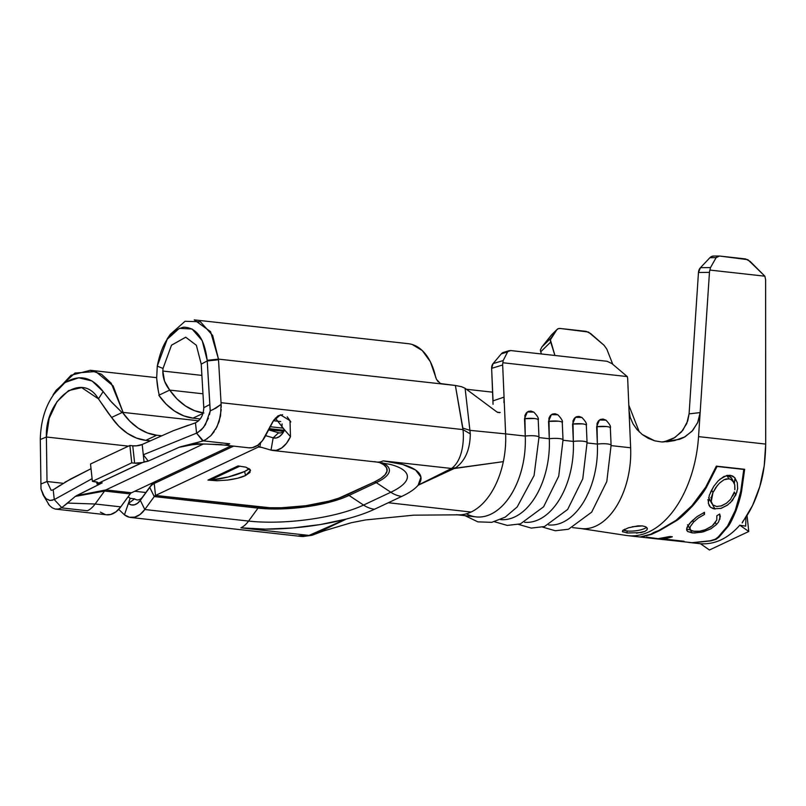 <?xml version="1.0" encoding="UTF-8"?>
<svg xmlns="http://www.w3.org/2000/svg" width="806" height="806" viewBox="0 0 806 806"><rect width="100%" height="100%" fill="white"/><g stroke="black" fill="none" stroke-linecap="round" stroke-linejoin="round"><path stroke-width="1.21" d="M622.897 531.99L622.706 530.499L628.499 527.779L637.949 525.855L642.352 525.905L645.616 526.741L647.258 528.172L647.017 529.854L644.891 531.416L641.213 532.575L627.209 532.998L626.987 530.973A12.624 3.496 173.8 0 0 646.513 527.275M632.156 526.771L642.352 525.905L645.616 526.741L647.379 528.565M238.375 465.959L207.968 480.094L238.042 465.939L245.86 467.168L250.092 469.455L249.991 472.417L245.568 475.52L237.619 478.24L227.514 480.084L217.016 480.739L210.104 480.175A25.248 4.524 166.7 0 0 244.611 471.48L245.568 475.52C241.367 477.515 235.352 479.036 227.514 480.084L217.016 480.739L207.968 480.094L210.104 480.175L240.007 466.1L210.104 480.175L228.239 476.981L244.611 471.48A25.248 4.524 166.7 0 0 249.185 468.629M203.092 412.904A50.486 37.811 -115.2 0 1 169.713 390.094L202.971 393.802L169.713 390.094L164.565 381.198L162.832 371.042L201.883 375.395L162.832 371.042L163.024 368.463L171.497 345.2L185.712 337.21L196.372 345.28L201.228 364.131L207.233 360.947L209.802 404.521L203.787 407.705C203.475 414.999 200.704 420.047 195.465 422.838L173.219 430.747L142.178 444.479L143.297 454.775L196.583 433.144L195.465 422.838L196.583 433.144L197.823 432.52L203.495 427.482L208.452 418.153M145.775 440.358L156.676 435.23L161.794 435.794L156.676 435.23A50.486 37.811 -115.2 0 1 122.492 412.329L129.756 421.145L138.179 428.127L147.317 432.913L156.676 435.23L145.775 440.358L136.426 438.041L127.288 433.255L118.865 426.273L111.601 417.458A50.486 37.811 64.8 0 0 145.775 440.358L150.339 440.862L145.775 440.358M284.407 430.333L268.992 428.621L284.407 430.333M198.639 420.792L122.492 412.329L198.639 420.792M54.566 392.915L71.079 375.233L90.222 370.327L101.475 374.246L111.188 383.182L123.096 412.39L113.172 385.963L95.682 371.536L74.988 373.047L56.36 390.124M107.913 412.622L111.601 417.458L122.492 412.329L111.601 417.458L98.443 398.859L107.913 412.622M64.913 482.23L91.028 468.699L70.414 479.137L53.206 489.806L51.131 490.33L47.01 481.504L40.925 484.013L40.31 439.522L46.395 437.013L128.466 446.141L46.395 437.013L49.156 418.385L57.004 401.68L68.56 390.598L81.658 387.605L98.443 398.859L103.158 391.585C91.592 376.251 78.192 373.722 62.979 383.999C48.582 397.217 41.025 415.503 40.3 438.867M192.997 418.133L200.261 418.939L192.997 418.133L183.637 415.815L174.499 411.03L166.076 404.048L158.812 395.232A50.486 37.811 64.8 0 0 192.997 418.133L202.931 413.458L192.997 418.133M269.95 426.686L283.027 428.147L269.95 426.686M280.72 421.548L273.365 420.732L280.72 421.548M185.712 337.21L171.497 345.2L163.024 368.463L157.271 366.115L163.024 368.463L162.832 371.042C162.721 377.823 165.018 384.18 169.713 390.094L158.812 395.232L169.713 390.094L176.977 398.92L185.4 405.902L194.538 410.687L203.898 413.004M435.804 377.702L435.572 376.845A58.516 35.232 -83.7 0 0 408.33 343.688L194.236 319.871L210.578 331.669L218.476 359.113L442.323 384.009L440.106 383.263L436.499 379.364L430.354 361.723L422.304 350.57L412.229 344.494M638.906 536.887L653.152 538.468A98.957 59.573 -83.7 0 0 669.857 536.494L672.325 536.766A98.957 59.573 96.3 0 1 662.451 538.851L684.032 541.259A98.957 59.573 96.3 0 1 679.67 541.34L658.089 538.932A98.957 59.573 96.3 0 1 655.621 538.751L692.082 542.68L710.116 540.796L715.254 539.244L718.176 537.018L727.556 526.046C729.249 523.91 731.808 518.732 735.223 510.52C737.933 502.964 739.767 496.556 740.754 491.297L743.827 469.435L717.068 466.462L706.378 487.469C703.447 492.516 698.903 498.622 692.737 505.795C685.322 513.563 680.042 518.429 676.889 520.414L659.721 530.519L651.651 534.297L641.213 537.048M736.986 491.882L732.392 500.576L727.314 505.241L721.128 508.354L713.642 508.818L710.449 507.216L708.343 503.327L709.29 495.327L713.743 486.361L718.277 480.759L723.848 476.497L729.893 475.268L732.583 476.034L734.77 477.676L737.309 482.723L737.641 488.758L735.838 494.955L730.266 502.863M655.621 538.751A98.957 59.573 96.3 0 1 654.401 538.589A98.957 59.573 96.3 0 0 658.089 538.932L679.67 541.34L679.79 540.786L679.67 541.34A98.957 59.573 96.3 0 0 684.032 541.259L662.451 538.851L662.582 538.287L662.451 538.851A98.957 59.573 96.3 0 0 672.325 536.766L669.857 536.494L658.089 538.68L646.553 537.108M693.2 532.937L687.629 531.476L686.561 528.927L689.362 523.739L696.918 516.696L704.484 512.304L704.494 514.419L698.298 517.996L693.553 522.117L690.228 526.701L689.936 529.008L690.772 530.227L693.18 531.204L699.679 531.204L705.341 529.713L712.282 525.844L716.806 519.991L716.826 515.79L719.687 513.986L720.322 516.505L718.559 521.966L716.453 524.555L710.902 528.817L701.935 532.162L693.2 532.937M704.635 529.965L710.902 526.872M629.164 535.778A98.957 59.573 -83.7 0 0 698.55 436.62L700.142 412.601L697.865 422.203L692.727 430.454L685.06 436.802L674.662 440.55L661.545 441.95L654.764 440.842L642.322 434.565L637.153 429.669L633.032 423.875L630.221 417.357L629.033 410.445L630.635 447.783A68.661 41.338 96.3 0 1 583.212 528.736M647.017 529.854L644.891 531.416L636.559 533.189M640.286 536.947L650.835 534.207L658.905 530.429L676.113 520.283C679.236 518.329 684.536 513.442 691.991 505.614C698.157 498.43 702.711 492.305 705.653 487.227L716.343 466.14L744.663 469.294L741.601 491.227C740.623 496.526 738.78 502.954 736.08 510.52C732.644 518.792 730.085 523.991 728.402 526.106L719.002 537.108L716.071 539.335L710.932 540.886L692.676 542.76L688.798 542.438M606.827 349.149L612.762 364.272L606.827 349.149L604.037 345.26L606.827 349.149M628.811 405.186L639.299 431.945L628.811 405.186M179.023 447.32L191.354 444.902L179.768 447.018L148.274 461.103L179.023 447.32M203.223 444.086L105.838 489.927L76.489 495.68L102.201 482.875L97.899 483.449L142.279 462.553L148.274 461.103L143.297 454.775L144.062 461.838L97.899 483.449L97.657 482.351L92.398 481.373L95.289 481.696A7.073 1.955 -6.2 0 1 98.08 482.925A7.073 1.955 -6.2 0 1 97.899 483.449L97.002 483.993L96.78 481.978L97.002 483.993L102.201 482.875L75.351 496.385L104.558 491.055A5.048 3.043 96.3 0 1 105.838 489.927L75.351 496.385L104.558 491.055L95.128 504.002L104.558 491.055A5.048 3.043 96.3 0 1 105.838 489.927L131.479 492.778L231.171 445.849L131.479 492.778A5.048 3.043 -83.7 0 0 130.199 493.907L104.558 491.055L130.199 493.907A5.048 3.043 96.3 0 1 131.479 492.778L105.838 489.927L203.223 444.086M188.423 425.195L173.219 430.747L142.178 444.479L143.297 454.775L196.583 433.144L203.253 440.852L193.5 443.653L208.15 444.146L193.5 443.653L180.554 446.756L202.79 441.033L196.583 433.144L201.349 429.88L205.419 424.712L210.235 410.859L209.802 404.521L203.787 407.705L201.228 364.131L207.233 360.947L210.235 410.859L215.968 408.078L221.076 404.38L220.552 415.967L216.945 426.908L210.9 435.633L205.258 439.935M223.625 445.003A30.296 18.236 -83.7 0 0 229.68 443.794L203.253 440.862L229.68 443.794A30.296 18.236 96.3 0 1 223.191 444.962A30.296 18.236 96.3 0 1 221.328 444.6L208.15 444.146L223.625 445.003M71.049 499.901L67.704 503.075L95.128 504.002L67.704 503.075L61.427 507.871L87.421 510.762A30.296 18.236 -83.7 0 0 95.128 504.002L120.769 506.853L130.199 493.907L120.769 506.853L95.128 504.002A30.296 18.236 96.3 0 1 87.421 510.762L61.427 507.871L58.314 509.06L55.191 509.039L52.209 507.82L49.428 505.433L43.292 495.206M54.093 497.906L54.274 499.589L92.106 478.663L54.274 499.589L53.206 489.806L54.093 497.906M284.155 430.827A12.12 7.294 96.3 0 1 279.37 432.933A12.12 7.294 96.3 0 1 278.624 432.782L280.135 432.943L278.624 432.782L273.163 437.839L271.007 450.121L276.337 450.332L281.657 447.995L286.513 443.31L290.482 436.661L289.999 420.682L280.448 414.818L272.912 421.427L262.474 440.63L257.618 445.325L252.298 447.662L248.661 447.804M282.09 423.916L281.929 426.898L284.599 429.93L282.261 433.83L279.41 436.59L276.297 437.96L273.174 437.839L271.007 450.121L259.824 446.877L260.529 442.857L259.824 446.877A5.048 3.043 -83.7 0 0 258.434 447.008L155.528 495.448L269.798 507.74L281.344 507.77L305.796 505.715L328.919 501.151L338.873 498.128L374.458 481.938L380.875 478.351L385.117 474.694L387.031 471.097L386.537 467.712L383.656 464.649L378.488 462.04M284.155 430.837A12.12 7.294 96.3 0 1 278.624 432.782L268.428 429.82L278.624 432.782L273.174 437.839L265.637 435.653L273.163 437.839A17.772 10.7 -83.7 0 0 282.946 432.882A17.772 10.7 -83.7 0 0 284.599 429.93L275.34 418.163L276.307 418.536M572.673 527.628L581.368 528.595A68.661 41.338 -83.7 0 0 630.635 447.783L611.119 445.607L630.635 447.783L627.683 378.901A7.073 5.471 73.2 0 0 627.27 376.583L502.894 362.75A7.073 5.471 73.2 0 0 502.672 364.997L505.624 433.88L525.26 436.066L524.897 415.533L526.258 412.974L528.383 411.392L530.963 411.05L533.904 412.168M563.021 439.895A9.823 1.955 177.5 0 0 549.299 438.736A68.661 41.338 96.3 0 1 500.566 519.608A68.661 41.338 -83.7 0 0 549.299 438.736L538.992 437.587L549.299 438.736L548.936 418.213L550.297 415.644L552.422 414.072L555.002 413.72L557.943 414.848M587.06 442.575A9.823 1.955 177.5 0 0 573.338 441.406A68.661 41.338 96.3 0 1 524.605 522.278A68.661 41.338 -83.7 0 0 573.338 441.406L563.031 440.267L573.338 441.406L572.975 420.883L574.335 418.324L576.461 416.742L579.04 416.4L581.982 417.518M611.099 445.244A9.823 1.955 177.5 0 0 597.377 444.086A68.661 41.338 96.3 0 1 548.644 524.948A68.661 41.338 -83.7 0 0 597.377 444.086L587.08 442.937L597.377 444.086L597.014 423.553L598.374 420.994L600.5 419.422L603.079 419.07L606.021 420.188M492.657 392.179L466.402 389.258L492.657 392.179M457.405 514.812L475.993 516.878A68.661 41.338 -83.7 0 0 525.26 436.066L505.624 433.88A68.661 41.338 96.3 0 1 503.337 461.637A68.661 41.338 96.3 0 1 471.077 512.042A68.661 41.338 96.3 0 1 456.357 514.691M742.276 522.61L743.132 521.059C749.963 512.163 755.514 500.687 759.786 486.623C763.433 475.056 765.408 460.871 765.7 444.086L698.55 436.62A98.957 59.573 96.3 0 1 627.763 535.647A98.957 59.573 96.3 0 1 626.05 535.416M745.711 526.157L745.933 517.13L745.711 526.157L739.797 525.2C727.969 538.529 714.851 544.705 700.444 543.718L709.431 550.004L700.444 543.718C714.851 544.705 727.969 538.529 739.797 525.2L743.928 525.855M715.94 539.375L710.932 540.886L692.676 542.76L688.717 542.428M714.005 256.086L711.819 256.379L709.905 257.708L700.444 267.693L710.499 267.582L716.121 257.638L719.506 256.026L745.58 258.928L750.154 261.416L764.884 276.196L709.925 270.081L710.499 267.582L716.121 257.638L717.511 256.318L719.506 256.026L747.887 259.693L764.884 276.196L765.609 279.652L765.7 444.086L698.55 436.62L709.461 272.368A7.073 5.632 -90.7 0 1 709.925 270.081L764.884 276.196L765.609 279.652L765.7 444.086L764.209 465.878L759.786 486.623L752.643 505.322L742.175 522.953M719.506 256.026L713.461 256.056A7.073 5.632 89.3 0 0 709.905 257.708L716.121 257.638L709.905 257.708L700.444 267.693L698.47 272.488L689.08 413.861L700.142 412.601L709.461 272.368L698.47 272.488L689.08 413.861L700.142 412.601L697.653 422.687L692.022 431.23L684.052 437.366L679.488 439.341L665.051 441.507L674.854 437.547L682.803 430.333L687.73 420.934L689.08 413.861L686.732 423.624L681.463 431.945L673.977 438.071L669.645 440.147L662.734 441.99L674.662 440.55L667.58 441.698M551.788 334.611L541.894 346.953L540.433 349.864A7.073 4.544 45.6 0 0 540.735 351.789L550.679 342.056L554.931 355.476L550.387 339.83L556.805 329.775L558.226 328.687L560.23 328.475L588.42 332.042L604.037 345.26L590.647 333.533L586.123 331.357L560.23 328.475A7.073 4.544 -134.4 0 0 557.158 329.362L551.707 334.692M540.735 351.789L541.42 353.975L540.735 351.789L550.679 342.056A7.073 4.544 -134.4 0 1 551.002 338.046L556.805 329.775L551.183 335.276L541.894 346.953L551.002 338.046L541.894 346.953L540.433 349.864A7.073 4.544 45.6 0 0 540.735 351.789M636.911 429.397L633.032 423.875L630.221 417.357L629.033 410.445L627.683 378.901A7.073 5.471 -106.8 0 0 627.27 376.583L611.845 363.526L607.059 361.279L510.742 350.56L607.059 361.279L611.845 363.526L627.27 376.583L502.894 362.75L503.176 360.574L502.894 362.75A7.073 5.471 -106.8 0 0 502.672 364.997L491.64 368.332L493.04 400.884L504.052 397.106L504.032 401.398M458.211 514.832A68.661 41.338 -83.7 0 0 471.077 512.042L388.301 502.732L471.077 512.042A68.661 41.338 -83.7 0 0 503.337 461.637L450.937 468.82L418.435 485.111M301.565 536.453L309.041 535.416L240.883 527.829L265.295 529.129L292.518 528.001L320.244 524.565L346.106 519.104A95.924 26.558 173.8 0 0 374.518 509.231L401.751 496.405A95.924 26.558 173.8 0 0 418.143 485.192L420.934 477.162L415.624 470.049L402.657 464.458L383.142 460.871L451.501 468.467C463.924 459.682 464.075 435.925 462.926 429.598L221.046 402.688L462.926 429.598C464.075 435.925 463.924 459.682 451.501 468.467L455.813 467.692L434.887 477.515M418.223 485.091L451.501 468.467L383.142 460.871A30.296 18.236 96.3 0 1 376.654 462.04A30.296 18.236 -83.7 0 0 383.142 460.871A95.924 26.558 173.8 0 1 418.143 485.192A95.924 26.558 -6.2 0 1 401.751 496.405A30.296 22.689 -115.2 0 1 390.799 492.244L363.556 505.06A82.534 22.85 -6.2 0 1 248.58 521.069L144.808 509.523A30.296 18.236 96.3 0 1 130.612 517.462A30.296 18.236 96.3 0 1 124.446 514.822L118.704 509.372L124.446 514.822L129.413 517.261L134.763 517.14L140.053 514.49L144.808 509.523L140.335 500.365A17.772 10.7 -83.7 0 0 140.335 500.355L149.755 487.418L154.238 496.577L144.808 509.523L248.58 521.069L258.011 508.123L154.238 496.577L144.808 509.523L140.335 500.365L137.534 503.276L134.431 504.838L131.297 504.899L128.376 503.468L124.446 514.822L130.159 498.34L128.104 496.788M329.714 527.053L312.265 535.174L309.041 535.416L345.703 519.205L309.927 535.073L313.353 534.761L323.468 531.003L351.285 522.731L365.491 519.951L413.76 515.165L458.443 514.832M290.482 436.661L284.589 429.941L290.482 436.661A30.296 18.236 96.3 0 1 272.871 450.494A30.296 18.236 96.3 0 1 271.007 450.121L259.824 446.877A5.048 3.043 96.3 0 0 259.512 446.816A5.048 3.043 96.3 0 0 258.434 447.008L258.202 444.902L258.434 447.008L261.436 447.34L258.434 447.008L155.528 495.448L154.228 483.499A17.561 10.579 96.3 0 1 154.228 483.489L233.619 446.121L154.228 483.489L155.528 495.448A5.048 3.043 -83.7 0 0 154.238 496.577L149.755 487.418A17.561 10.579 96.3 0 1 154.228 483.499A17.561 10.579 -83.7 0 0 154.228 483.499A17.561 10.579 -83.7 0 0 149.765 487.408L140.335 500.355A17.772 10.7 96.3 0 1 140.335 500.365A17.772 10.7 96.3 0 1 128.376 503.468L134.652 498.843L130.159 498.34L128.376 503.468M142.178 444.479L136.496 445.829L132.748 445.809L134.632 463.168L142.279 462.553A7.073 1.955 -6.2 0 1 134.632 463.168L131.751 462.846L134.632 463.168L132.748 445.809L129.867 445.486L132.748 445.809A7.073 1.955 173.8 0 0 140.395 445.194L142.178 444.479M191.637 424.198L195.465 422.838C200.704 420.047 203.475 414.999 203.787 407.705L201.228 364.131M53.206 489.806L60.5 485.061M51.131 490.33L47.01 481.504L40.925 484.013L41.005 488.99L44.511 497.07M46.204 498.793L49.519 500.375L52.481 500.254M55.241 509.049L52.209 507.82M55.896 509.15L106.573 514.782A30.296 18.236 -83.7 0 0 120.769 506.853L116.004 511.82L110.724 514.47L106.452 514.772M312.768 535.003L323.639 530.932L312.265 535.174L309.041 535.416L240.883 527.829A30.296 18.236 -83.7 0 0 248.58 521.069A30.296 18.236 96.3 0 1 240.883 527.829A95.924 26.558 173.8 0 0 346.106 519.104A95.924 26.558 -6.2 0 0 374.518 509.231A30.296 22.689 -115.2 0 1 363.556 505.06A30.296 22.689 64.8 0 0 374.518 509.231L401.751 496.405A30.296 22.689 64.8 0 1 390.799 492.244L376.281 482.623A65.336 18.095 173.8 0 0 382.306 462.785A65.336 18.095 -6.2 0 1 376.281 482.623A5.048 3.778 64.8 0 0 374.458 481.938A63.11 17.47 173.8 0 0 379.304 462.352M47.01 481.504L63.2 483.308L47.01 481.504L46.395 437.013L47.01 481.504M134.713 491.257L145.866 492.506L134.713 491.257M142.793 496.718A12.12 7.294 96.3 0 1 137.111 499.891A12.12 7.294 96.3 0 1 134.652 498.843A12.12 7.294 -83.7 0 0 142.793 496.718L152.223 483.771A23.223 13.984 96.3 0 1 153.16 482.572A23.223 13.984 96.3 0 0 152.223 483.771L142.793 496.718M157.271 366.115L167.245 339.215L179.315 328.354L192.06 328.999L202.205 340.636L207.192 360.302C204.472 338.56 196.634 327.528 183.667 327.186C170.57 330.248 161.774 343.225 157.271 366.115L156.676 377.984C157.14 384.533 158.006 390.205 159.266 395.021M499.589 412.692L496.869 411.947L465.102 388.291L469.908 430.344L462.846 428.087L455.38 385.47L218.476 359.113L212.663 335.487L200.432 321.796L185.068 321.272L170.57 334.107M207.233 360.947L218.517 359.778L221.046 402.688L218.476 359.113L207.192 360.302M440.791 383.606L455.38 385.47L461.516 386.689L465.102 388.291L461.516 386.689L455.38 385.47L462.926 429.598L470.291 433.87C470.12 449.416 465.294 460.689 455.813 467.692L451.501 468.467M209.5 414.566L210.235 410.859M207.313 438.666L203.253 440.862M212.724 409.791L221.076 404.38L221.046 402.688L221.257 407.232M287.228 416.843L290.835 421.941M223.191 444.962L248.832 447.814A30.296 18.236 -83.7 0 0 266.443 433.991L273.839 420.057L278.03 415.825L282.624 414.707M283.641 431.341L268.509 429.658L283.641 431.341M155.528 495.448L259.3 506.994A5.048 3.043 -83.7 0 0 258.011 508.123L154.238 496.577A5.048 3.043 96.3 0 1 155.528 495.448M105.374 514.581L100.407 512.153M43.141 494.924L41.005 488.99L40.3 439.532L46.395 437.013C44.753 400.25 81.335 370.095 98.443 398.859L103.158 391.585L111.611 402.194L122.049 412.541L110.251 400.683L103.158 391.585L92.035 380.956L78.706 377.792L65.084 382.467L53.216 394.849M418.062 485.283L454.151 468.538L503.337 461.637A68.661 41.338 -83.7 0 0 505.624 433.88L469.908 430.344L505.624 433.88L502.672 364.997L491.64 368.332L493.07 363.617L501.342 353.814L503.549 352.363M450.937 468.82L455.813 467.692C465.294 460.689 470.12 449.416 470.291 433.87L469.908 430.344L470.291 433.87L462.926 429.598L462.846 428.087L469.908 430.344L465.102 388.291L496.869 411.947M312.809 534.993L345.22 519.598M493.05 404.33L491.64 368.332A7.073 5.471 73.2 0 1 493.07 363.617L501.342 353.814L507.589 351.93L503.176 360.574L493.07 363.617L503.176 360.574L507.589 351.93L509.08 350.691L510.742 350.56L501.342 353.814A7.073 5.471 73.2 0 1 503.478 352.383L509.12 350.681M272.871 450.494L376.644 462.04A30.296 18.236 96.3 0 1 374.78 461.667M391.212 464.649A82.534 22.85 -6.2 0 1 390.799 492.244L376.281 482.623L349.038 495.448L363.556 505.06L390.799 492.244A82.534 22.85 -6.2 0 0 390.436 464.447L376.644 462.04M349.038 495.448A5.048 3.778 64.8 0 0 347.215 494.753L374.458 481.938A5.048 3.778 -115.2 0 1 376.281 482.623L349.038 495.448A65.336 18.095 -6.2 0 1 258.011 508.123A5.048 3.043 96.3 0 1 259.3 506.994A63.11 17.47 173.8 0 0 347.215 494.753A5.048 3.778 -115.2 0 1 349.038 495.448L363.556 505.06A82.534 22.85 -6.2 0 1 248.58 521.069L258.011 508.123A65.336 18.095 173.8 0 0 349.038 495.448M313.353 534.761L309.927 535.073M309.041 535.416L298.764 535.859M493.04 400.884L504.052 397.106L503.941 402.617M500.204 412.45L497.745 412.481M666.633 441.819L668.315 441.587M654.764 440.842L648.286 438.353L642.311 434.565M709.461 272.368A7.073 5.632 -90.7 0 1 709.925 270.081L710.499 267.582L700.444 267.693A7.073 5.632 89.3 0 0 698.47 272.488L709.461 272.368M551.677 334.722L556.805 329.775A7.073 4.544 -134.4 0 1 557.158 329.362M538.982 437.225A9.823 1.955 177.5 0 0 525.26 436.066A68.661 41.338 96.3 0 1 466.392 513.805M465.042 515.659L477.807 521.845L491.761 522.338L505.261 517.12L517.19 506.954L534.076 475.53L538.982 437.275L538.237 419.906A9.823 1.955 177.5 0 0 524.515 418.697L525.26 436.066A9.823 1.955 -2.5 0 1 538.982 437.275A9.823 1.955 -2.5 0 1 538.882 437.577M534.388 418.526C537.3 418.878 538.549 419.442 538.136 420.208L538.237 419.906C538.972 418.616 537.501 416.017 533.814 412.108L527.336 411.977L524.515 418.697L534.388 418.526M494.511 521.744L507.226 525.411L520.424 523.88L543.607 506.793L558.729 476.155L563.021 439.945L562.276 422.576A9.823 1.955 177.5 0 0 548.554 421.367L549.299 438.736A9.823 1.955 -2.5 0 1 563.021 439.945A9.823 1.955 -2.5 0 1 562.92 440.247M518.55 524.414L531.265 528.091L544.463 526.55L567.646 509.463L582.768 478.835L587.06 442.625L586.315 425.256A9.823 1.955 177.5 0 0 572.592 424.037L573.338 441.406A9.823 1.955 -2.5 0 1 587.06 442.625A9.823 1.955 -2.5 0 1 586.959 442.927M542.589 527.094L555.304 530.761L568.502 529.23L591.685 512.142L606.807 481.504L611.099 445.295L610.354 427.926A9.823 1.955 177.5 0 0 596.631 426.717L597.377 444.086A9.823 1.955 -2.5 0 1 611.099 445.295A9.823 1.955 -2.5 0 1 610.998 445.597M558.427 421.195C561.349 421.558 562.598 422.122 562.175 422.878L562.276 422.576C563.011 421.286 561.54 418.687 557.853 414.788L551.375 414.647L548.554 421.367L558.427 421.195M582.466 423.875C585.388 424.228 586.637 424.792 586.214 425.558L586.315 425.256C587.06 423.956 585.579 421.367 581.892 417.458L575.413 417.327L572.592 424.037L582.466 423.875M606.505 426.545C609.427 426.908 610.676 427.462 610.253 428.228L610.354 427.926C611.099 426.636 609.618 424.037 605.931 420.138L599.452 419.997L596.631 426.717L606.505 426.545M90.514 464.004L92.398 481.373L131.751 462.846L129.867 445.486L90.514 464.004L92.398 481.373L131.751 462.846L129.867 445.486L90.514 464.004M245.86 467.168L250.545 470.361L245.568 475.52L244.611 471.48L248.933 468.87M128.386 503.478L134.652 498.843L130.159 498.34M156.042 481.222L154.228 483.489L156.042 481.222M42.899 494.471L46.264 498.843L50.053 500.466L54.274 499.589L61.79 507.659L75.351 496.385M54.274 499.589L61.79 507.659L58.314 509.06M49.428 505.433L48.199 503.841M221.247 409.549L219.111 421.629L215.635 429.356M214.184 431.653L210.9 435.633M143.297 454.775L148.274 461.103L144.062 461.838L143.297 454.775M158.278 390.638L156.717 378.749M709.431 550.004L748.774 531.486L747.031 515.437L748.774 531.486L739.797 525.2L748.774 531.486L709.431 550.004M654.653 532.504L651.651 534.297L651.732 533.723L651.651 534.297L641.375 537.048L638.876 536.877M638.271 536.816L640.427 536.947L650.835 534.207L653.757 532.464M692.082 542.68L710.116 540.796L715.124 539.285M715.426 539.123L718.176 537.018L727.556 526.046L735.223 510.52L740.754 491.297L743.787 469.354L717.028 466.382L743.827 469.435L717.028 466.382L715.627 467.863L717.068 466.462L706.378 487.469L692.737 505.795L676.889 520.414L659.721 530.519L654.956 532.393M654.14 532.303L658.905 530.429L676.113 520.283L691.991 505.614L705.653 487.227L716.343 466.14L744.663 469.294L743.626 471.853L744.663 469.294L741.601 491.227L736.08 510.52L728.402 526.106L719.002 537.108L718.871 536.433L718.992 537.068L716.252 539.214M716.01 538.72L716.071 539.335L716.01 538.72M623.25 530.066A12.624 3.496 173.8 0 0 626.987 530.973L627.209 532.998L622.393 531.577L622.706 530.499L624.852 529.189M623.733 530.267L627.018 530.973M687.85 529.31L690.319 529.874L691.931 532.837L687.629 531.476L686.682 530.126L686.974 527.346L691.145 521.774L696.918 516.696L704.484 512.304L704.494 514.419L698.298 517.996M686.893 530.63L686.682 530.126M711.023 528.756L703.416 531.799L702.741 530.56L703.416 531.799L694.55 532.988L691.931 532.837L690.41 529.885L688.969 529.653M715.396 522.62L716.453 524.555L715.396 522.62M716.826 515.79L719.687 513.986L719.899 519.235M713.31 524.948L716.806 519.991M693.553 522.117L692.586 520.344L693.553 522.117L690.228 526.701L689.876 528.041L690.772 530.227L694.298 531.376L699.679 531.204M687.558 524.777L690.772 530.227M703.567 512.707L704.494 514.419L703.567 512.707M714.982 509.049L712.524 504.556L714.982 509.049L710.449 507.216L709.008 505.332M708.464 503.861L708.232 500.032M708.242 499.982L710.126 500.385M727.878 504.838L720.816 508.455M734.306 492.144L735.838 494.955L734.306 492.144M719.909 479.227L726.881 475.409L730.83 475.419L734.77 477.676L737.309 482.723M734.357 483.469L734.951 478.341M710.449 492.406L713.743 486.361L718.277 480.759M733.994 482.603L730.992 479.429L728.805 478.804L726.941 475.399L728.805 478.804L723.929 479.792L719.375 483.207M717.461 485.343L712.978 492.547L711.607 490.028L712.978 492.547L711.224 501.564L711.93 503.69M716.05 506.4L717.501 506.531M720.765 506.108L726.569 503.166M732.835 495.821L733.853 493.524M734.82 489.796L734.75 484.859L732.755 480.759L729.944 479.016L726.397 478.915L723.929 479.792L719.405 483.177L715.728 487.65L712.978 492.547L711.416 497.272L711.224 501.564L712.857 504.909L716.574 506.47L721.531 505.866L726.458 503.246L730.518 499.398L734.367 491.952M727.234 475.339L731.465 477.938L733.792 482.22M707.728 499.801L710.257 500.405M735.032 480.457L735.042 479.157M727.979 475.48L729.44 476.014M730.458 476.689L731.576 478.18M731.929 479.147L732.06 479.862M711.91 497.917L710.821 497.735M734.911 489.071L734.75 484.859M438.263 381.822L437.174 380.492M90.222 370.276L156.656 377.661M626.181 535.436L580.471 528.484M208.15 444.146C205.298 443.894 193.531 444.136 186.619 445.647M701.089 543.808L689.15 542.478M627.763 535.647L638.473 536.836M130.612 517.462L301.474 536.464M283.762 431.22L268.559 429.538M311.872 535.325L302.734 536.544M56.329 390.074L53.095 394.779M167.124 338.973L170.439 334.137M711.829 503.508L708.625 497.645"/></g></svg>
